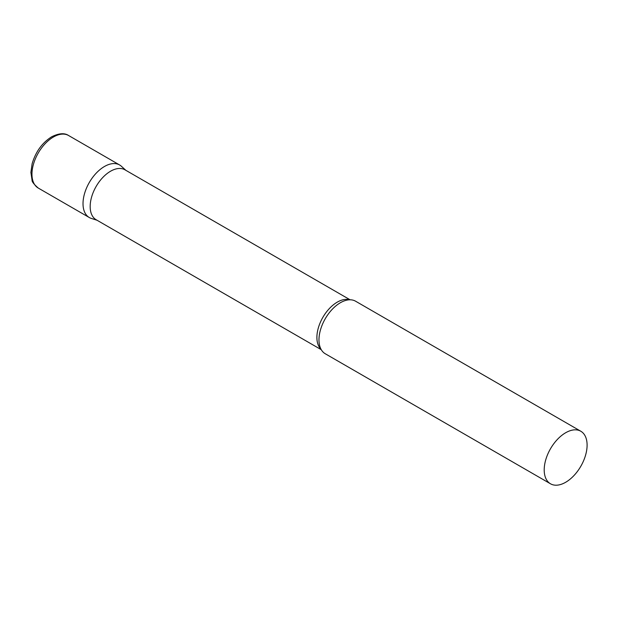 <?xml version="1.0" encoding="UTF-8"?>
<svg xmlns="http://www.w3.org/2000/svg" width="618" height="618" viewBox="0 0 618 618"><rect width="100%" height="100%" fill="white"/><g stroke="black" fill="none" stroke-linecap="round" stroke-linejoin="round"><path stroke-width="0.93" d="M38.246 188.05L89.301 217.528A30.336 17.513 -60 0 1 84.651 193.218A30.336 17.513 -60 0 1 104.465 166.489A30.336 17.513 -60 0 1 119.637 164.983L68.583 135.512A30.336 17.513 -60 0 0 53.418 137.011A30.336 17.513 -60 0 0 33.596 163.747A30.336 17.513 -60 0 0 38.246 188.05C33.92 184.264 31.858 181.646 32.059 180.186L30.9 172.407L32.105 163.832C35.62 151.85 42.117 142.851 51.595 136.833C58.841 133.218 64.504 132.777 68.583 135.512M350.097 299.792L124.96 169.811A28.822 16.64 120 0 0 102.75 177.528A28.822 16.64 120 0 0 90.174 206.528A28.822 16.64 120 0 0 96.138 219.722L321.275 349.703M125.863 170.329L121.406 166.281A30.336 17.513 120 0 0 97.513 171.843A30.336 17.513 120 0 0 83.021 203.639A30.336 17.513 120 0 0 91.309 218.417L97.041 220.247M580.82 431.248L355.589 301.213A30.336 17.513 120 0 0 344.852 300.688A30.336 17.513 120 0 0 318.973 339.869A30.336 17.513 120 0 0 319.436 344.72A30.336 17.513 120 0 0 325.253 353.751L550.483 483.786A30.336 17.513 120 0 0 573.859 475.659A30.336 17.513 120 0 0 587.1 445.13A30.336 17.513 120 0 0 580.82 431.248A30.336 17.513 120 0 0 557.444 439.375A30.336 17.513 120 0 0 544.203 469.904A30.336 17.513 120 0 0 550.483 483.786M349.556 299.8A28.822 16.64 120 0 0 328.189 309.85A28.822 16.64 120 0 0 316.895 337.428A28.822 16.64 120 0 0 321.012 349.232"/></g></svg>
